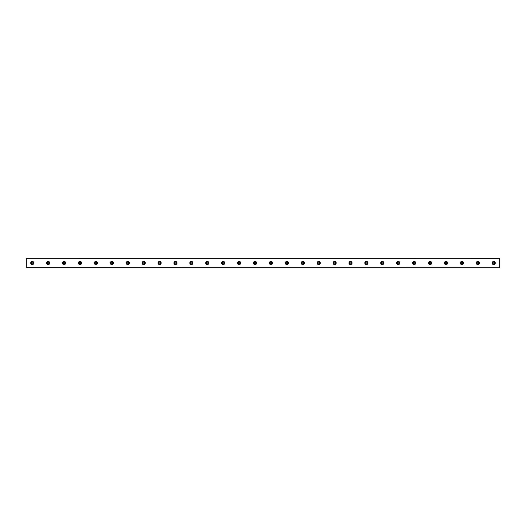 <?xml version="1.0" encoding="UTF-8"?>
<svg xmlns="http://www.w3.org/2000/svg" width="526" height="526" viewBox="0 0 526 526"><rect width="100%" height="100%" fill="white"/><g stroke="black" fill="none" stroke-linecap="round" stroke-linejoin="round"><path stroke-width="0.79" d="M32.27 263.894A0.894 0.894 0 0 1 31.369 263A0.894 0.894 0 0 1 32.27 262.106A0.894 0.894 0 0 1 33.164 263A0.894 0.894 0 0 1 32.27 263.894M493.73 263.894A0.894 0.894 0 0 1 492.836 263A0.894 0.894 0 0 1 493.73 262.106A0.894 0.894 0 0 1 494.631 263A0.894 0.894 0 0 1 493.73 263.894M477.818 263.894A0.894 0.894 0 0 1 476.924 263A0.894 0.894 0 0 1 477.818 262.106A0.894 0.894 0 0 1 478.713 263A0.894 0.894 0 0 1 477.818 263.894M461.907 263.894A0.894 0.894 0 0 1 461.013 263A0.894 0.894 0 0 1 461.907 262.106A0.894 0.894 0 0 1 462.801 263A0.894 0.894 0 0 1 461.907 263.894M445.995 263.894A0.894 0.894 0 0 1 445.101 263A0.894 0.894 0 0 1 445.995 262.106A0.894 0.894 0 0 1 446.89 263A0.894 0.894 0 0 1 445.995 263.894M430.084 263.894A0.894 0.894 0 0 1 429.19 263A0.894 0.894 0 0 1 430.084 262.106A0.894 0.894 0 0 1 430.978 263A0.894 0.894 0 0 1 430.084 263.894M414.172 263.894A0.894 0.894 0 0 1 413.272 263A0.894 0.894 0 0 1 414.172 262.106A0.894 0.894 0 0 1 415.067 263A0.894 0.894 0 0 1 414.172 263.894M398.254 263.894A0.894 0.894 0 0 1 397.36 263A0.894 0.894 0 0 1 398.254 262.106A0.894 0.894 0 0 1 399.155 263A0.894 0.894 0 0 1 398.254 263.894M382.343 263.894A0.894 0.894 0 0 1 381.449 263A0.894 0.894 0 0 1 382.343 262.106A0.894 0.894 0 0 1 383.237 263A0.894 0.894 0 0 1 382.343 263.894M366.431 263.894A0.894 0.894 0 0 1 365.537 263A0.894 0.894 0 0 1 366.431 262.106A0.894 0.894 0 0 1 367.326 263A0.894 0.894 0 0 1 366.431 263.894M350.52 263.894A0.894 0.894 0 0 1 349.626 263A0.894 0.894 0 0 1 350.52 262.106A0.894 0.894 0 0 1 351.414 263A0.894 0.894 0 0 1 350.52 263.894M334.608 263.894A0.894 0.894 0 0 1 333.714 263A0.894 0.894 0 0 1 334.608 262.106A0.894 0.894 0 0 1 335.503 263A0.894 0.894 0 0 1 334.608 263.894M318.697 263.894A0.894 0.894 0 0 1 317.796 263A0.894 0.894 0 0 1 318.697 262.106A0.894 0.894 0 0 1 319.591 263A0.894 0.894 0 0 1 318.697 263.894M302.779 263.894A0.894 0.894 0 0 1 301.885 263A0.894 0.894 0 0 1 302.779 262.106A0.894 0.894 0 0 1 303.68 263A0.894 0.894 0 0 1 302.779 263.894M286.867 263.894A0.894 0.894 0 0 1 285.973 263A0.894 0.894 0 0 1 286.867 262.106A0.894 0.894 0 0 1 287.761 263A0.894 0.894 0 0 1 286.867 263.894M270.956 263.894A0.894 0.894 0 0 1 270.062 263A0.894 0.894 0 0 1 270.956 262.106A0.894 0.894 0 0 1 271.85 263A0.894 0.894 0 0 1 270.956 263.894M255.044 263.894A0.894 0.894 0 0 1 254.15 263A0.894 0.894 0 0 1 255.044 262.106A0.894 0.894 0 0 1 255.938 263A0.894 0.894 0 0 1 255.044 263.894M239.133 263.894A0.894 0.894 0 0 1 238.239 263A0.894 0.894 0 0 1 239.133 262.106A0.894 0.894 0 0 1 240.027 263A0.894 0.894 0 0 1 239.133 263.894M223.221 263.894A0.894 0.894 0 0 1 222.32 263A0.894 0.894 0 0 1 223.221 262.106A0.894 0.894 0 0 1 224.115 263A0.894 0.894 0 0 1 223.221 263.894M207.303 263.894A0.894 0.894 0 0 1 206.409 263A0.894 0.894 0 0 1 207.303 262.106A0.894 0.894 0 0 1 208.204 263A0.894 0.894 0 0 1 207.303 263.894M191.392 263.894A0.894 0.894 0 0 1 190.497 263A0.894 0.894 0 0 1 191.392 262.106A0.894 0.894 0 0 1 192.286 263A0.894 0.894 0 0 1 191.392 263.894M175.48 263.894A0.894 0.894 0 0 1 174.586 263A0.894 0.894 0 0 1 175.48 262.106A0.894 0.894 0 0 1 176.374 263A0.894 0.894 0 0 1 175.48 263.894M159.569 263.894A0.894 0.894 0 0 1 158.674 263A0.894 0.894 0 0 1 159.569 262.106A0.894 0.894 0 0 1 160.463 263A0.894 0.894 0 0 1 159.569 263.894M143.657 263.894A0.894 0.894 0 0 1 142.763 263A0.894 0.894 0 0 1 143.657 262.106A0.894 0.894 0 0 1 144.551 263A0.894 0.894 0 0 1 143.657 263.894M127.746 263.894A0.894 0.894 0 0 1 126.845 263A0.894 0.894 0 0 1 127.746 262.106A0.894 0.894 0 0 1 128.64 263A0.894 0.894 0 0 1 127.746 263.894M111.828 263.894A0.894 0.894 0 0 1 110.933 263A0.894 0.894 0 0 1 111.828 262.106A0.894 0.894 0 0 1 112.728 263A0.894 0.894 0 0 1 111.828 263.894M95.916 263.894A0.894 0.894 0 0 1 95.022 263A0.894 0.894 0 0 1 95.916 262.106A0.894 0.894 0 0 1 96.81 263A0.894 0.894 0 0 1 95.916 263.894M80.005 263.894A0.894 0.894 0 0 1 79.11 263A0.894 0.894 0 0 1 80.005 262.106A0.894 0.894 0 0 1 80.899 263A0.894 0.894 0 0 1 80.005 263.894M64.093 263.894A0.894 0.894 0 0 1 63.199 263A0.894 0.894 0 0 1 64.093 262.106A0.894 0.894 0 0 1 64.987 263A0.894 0.894 0 0 1 64.093 263.894M48.182 263.894A0.894 0.894 0 0 1 47.287 263A0.894 0.894 0 0 1 48.182 262.106A0.894 0.894 0 0 1 49.076 263A0.894 0.894 0 0 1 48.182 263.894M32.27 261.409A1.591 1.591 0 0 0 30.679 263A1.591 1.591 0 0 0 32.27 264.591A1.591 1.591 0 0 0 33.861 263A1.591 1.591 0 0 0 32.27 261.409M493.73 261.409A1.591 1.591 0 0 0 492.139 263A1.591 1.591 0 0 0 493.73 264.591A1.591 1.591 0 0 0 495.321 263A1.591 1.591 0 0 0 493.73 261.409M477.818 261.409A1.591 1.591 0 0 0 476.227 263A1.591 1.591 0 0 0 477.818 264.591A1.591 1.591 0 0 0 479.41 263A1.591 1.591 0 0 0 477.818 261.409M461.907 261.409A1.591 1.591 0 0 0 460.316 263A1.591 1.591 0 0 0 461.907 264.591A1.591 1.591 0 0 0 463.498 263A1.591 1.591 0 0 0 461.907 261.409M445.995 261.409A1.591 1.591 0 0 0 444.404 263A1.591 1.591 0 0 0 445.995 264.591A1.591 1.591 0 0 0 447.587 263A1.591 1.591 0 0 0 445.995 261.409M430.084 261.409A1.591 1.591 0 0 0 428.493 263A1.591 1.591 0 0 0 430.084 264.591A1.591 1.591 0 0 0 431.675 263A1.591 1.591 0 0 0 430.084 261.409M414.172 261.409A1.591 1.591 0 0 0 412.581 263A1.591 1.591 0 0 0 414.172 264.591A1.591 1.591 0 0 0 415.764 263A1.591 1.591 0 0 0 414.172 261.409M398.254 261.409A1.591 1.591 0 0 0 396.663 263A1.591 1.591 0 0 0 398.254 264.591A1.591 1.591 0 0 0 399.845 263A1.591 1.591 0 0 0 398.254 261.409M382.343 261.409A1.591 1.591 0 0 0 380.752 263A1.591 1.591 0 0 0 382.343 264.591A1.591 1.591 0 0 0 383.934 263A1.591 1.591 0 0 0 382.343 261.409M366.431 261.409A1.591 1.591 0 0 0 364.84 263A1.591 1.591 0 0 0 366.431 264.591A1.591 1.591 0 0 0 368.022 263A1.591 1.591 0 0 0 366.431 261.409M350.52 261.409A1.591 1.591 0 0 0 348.929 263A1.591 1.591 0 0 0 350.52 264.591A1.591 1.591 0 0 0 352.111 263A1.591 1.591 0 0 0 350.52 261.409M334.608 261.409A1.591 1.591 0 0 0 333.017 263A1.591 1.591 0 0 0 334.608 264.591A1.591 1.591 0 0 0 336.199 263A1.591 1.591 0 0 0 334.608 261.409M318.697 261.409A1.591 1.591 0 0 0 317.106 263A1.591 1.591 0 0 0 318.697 264.591A1.591 1.591 0 0 0 320.288 263A1.591 1.591 0 0 0 318.697 261.409M302.779 261.409A1.591 1.591 0 0 0 301.188 263A1.591 1.591 0 0 0 302.779 264.591A1.591 1.591 0 0 0 304.37 263A1.591 1.591 0 0 0 302.779 261.409M286.867 261.409A1.591 1.591 0 0 0 285.276 263A1.591 1.591 0 0 0 286.867 264.591A1.591 1.591 0 0 0 288.458 263A1.591 1.591 0 0 0 286.867 261.409M270.956 261.409A1.591 1.591 0 0 0 269.365 263A1.591 1.591 0 0 0 270.956 264.591A1.591 1.591 0 0 0 272.547 263A1.591 1.591 0 0 0 270.956 261.409M255.044 261.409A1.591 1.591 0 0 0 253.453 263A1.591 1.591 0 0 0 255.044 264.591A1.591 1.591 0 0 0 256.635 263A1.591 1.591 0 0 0 255.044 261.409M239.133 261.409A1.591 1.591 0 0 0 237.542 263A1.591 1.591 0 0 0 239.133 264.591A1.591 1.591 0 0 0 240.724 263A1.591 1.591 0 0 0 239.133 261.409M223.221 261.409A1.591 1.591 0 0 0 221.63 263A1.591 1.591 0 0 0 223.221 264.591A1.591 1.591 0 0 0 224.812 263A1.591 1.591 0 0 0 223.221 261.409M207.303 261.409A1.591 1.591 0 0 0 205.712 263A1.591 1.591 0 0 0 207.303 264.591A1.591 1.591 0 0 0 208.894 263A1.591 1.591 0 0 0 207.303 261.409M191.392 261.409A1.591 1.591 0 0 0 189.801 263A1.591 1.591 0 0 0 191.392 264.591A1.591 1.591 0 0 0 192.983 263A1.591 1.591 0 0 0 191.392 261.409M175.48 261.409A1.591 1.591 0 0 0 173.889 263A1.591 1.591 0 0 0 175.48 264.591A1.591 1.591 0 0 0 177.071 263A1.591 1.591 0 0 0 175.48 261.409M159.569 261.409A1.591 1.591 0 0 0 157.978 263A1.591 1.591 0 0 0 159.569 264.591A1.591 1.591 0 0 0 161.16 263A1.591 1.591 0 0 0 159.569 261.409M143.657 261.409A1.591 1.591 0 0 0 142.066 263A1.591 1.591 0 0 0 143.657 264.591A1.591 1.591 0 0 0 145.248 263A1.591 1.591 0 0 0 143.657 261.409M127.746 261.409A1.591 1.591 0 0 0 126.155 263A1.591 1.591 0 0 0 127.746 264.591A1.591 1.591 0 0 0 129.337 263A1.591 1.591 0 0 0 127.746 261.409M111.828 261.409A1.591 1.591 0 0 0 110.236 263A1.591 1.591 0 0 0 111.828 264.591A1.591 1.591 0 0 0 113.419 263A1.591 1.591 0 0 0 111.828 261.409M95.916 261.409A1.591 1.591 0 0 0 94.325 263A1.591 1.591 0 0 0 95.916 264.591A1.591 1.591 0 0 0 97.507 263A1.591 1.591 0 0 0 95.916 261.409M80.005 261.409A1.591 1.591 0 0 0 78.413 263A1.591 1.591 0 0 0 80.005 264.591A1.591 1.591 0 0 0 81.596 263A1.591 1.591 0 0 0 80.005 261.409M64.093 261.409A1.591 1.591 0 0 0 62.502 263A1.591 1.591 0 0 0 64.093 264.591A1.591 1.591 0 0 0 65.684 263A1.591 1.591 0 0 0 64.093 261.409M48.182 261.409A1.591 1.591 0 0 0 46.59 263A1.591 1.591 0 0 0 48.182 264.591A1.591 1.591 0 0 0 49.773 263A1.591 1.591 0 0 0 48.182 261.409M26.3 258.345L499.7 258.345L26.3 258.227L26.3 267.773L499.7 267.773L26.3 267.655M499.7 258.345L499.7 267.655"/></g></svg>
